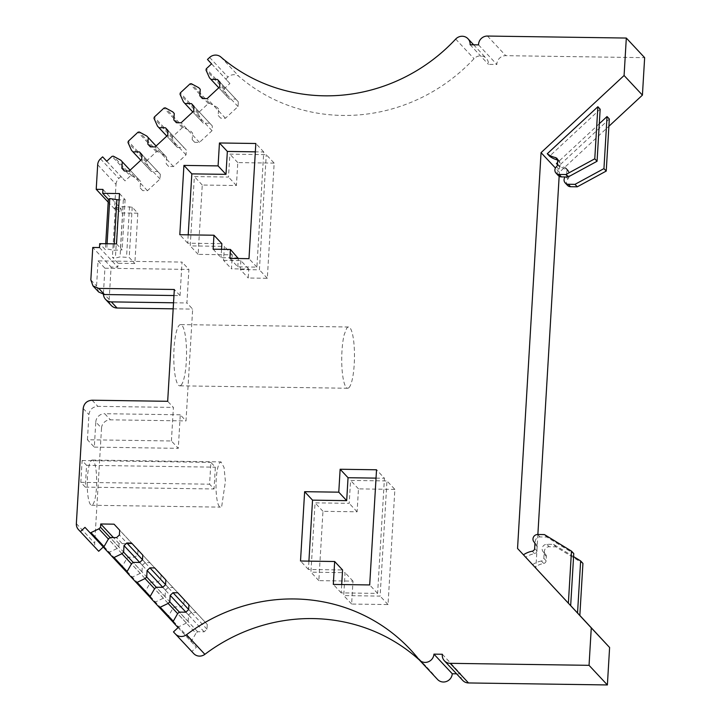 <?xml version="1.0" encoding="UTF-8"?>
<svg xmlns="http://www.w3.org/2000/svg" width="721" height="721" viewBox="0 0 721 721"><rect width="100%" height="100%" fill="white"/><g stroke="black" fill="none" stroke-linecap="round" stroke-linejoin="round"><path stroke-width="0.54" stroke-dasharray="3.6 2.7" d="M173.959 295.529L180.043 295.619L174.32 289.491M180.043 295.619L182.034 262.074L98.056 260.867L96.569 286.021L98.696 292.014M78.463 529.593L96.794 549.213A8.589 8.21 136.9 0 1 94.685 543.246L101.526 428.094L95.803 421.965L94.307 447.119L87.43 439.765L171.409 440.973L178.285 448.336L180.277 414.791L186.009 420.92L192.651 309.111L186.919 302.973L188.911 269.429L182.034 262.074M171.409 440.973L173.4 407.428L167.678 401.3M181.539 384.599A30.624 6.363 -89.2 0 1 179.718 385.825A30.624 6.363 -89.2 0 1 173.797 359.491A30.624 6.363 -89.2 0 1 178.781 325.811A30.624 6.363 -89.2 0 1 180.601 324.585A30.624 6.363 -89.2 0 1 186.523 350.911A30.624 6.363 -89.2 0 1 181.539 384.599M111.295 305.497A8.589 8.21 136.9 0 1 109.168 299.512L111.097 267.085L92.766 247.465M98.056 260.867L104.933 268.221L103.436 293.375A8.589 8.21 136.9 0 0 103.445 294.447M104.933 268.221L188.911 269.429M137.828 213.191L121.038 212.947L115.378 206.9L118.379 207.774L123.057 206.566L132.213 207.188L137.828 213.191L134.845 263.507L118.046 263.264L117.811 267.185L111.097 267.085M97.677 164.739L116.009 184.36L114.549 208.937L121.263 209.036L121.038 212.947M116.009 184.36A8.589 8.21 136.9 0 1 118.821 178.466L120.966 176.474L125.057 180.881L130.348 175.978L112.016 156.358M211.568 63.863L229.9 83.483L224.619 88.395L224.339 89.683L227.791 97.398L229.278 99.002L235.812 99.092L238.327 101.805L238.038 106.546L225.457 118.235L220.707 118.163L218.193 115.459L218.58 108.934L217.093 107.33L209.658 103.319L208.351 103.509L198.617 112.548L198.338 113.837L201.79 121.552L203.277 123.156L209.811 123.255L212.325 125.959L212.037 130.699L199.456 142.388L194.706 142.325L192.192 139.613L192.579 133.097L191.092 131.492L183.657 127.473L182.35 127.662L172.616 136.702L172.337 137.999L175.789 145.714L177.276 147.309L183.81 147.408L186.324 150.112L186.036 154.862L173.455 166.551L168.705 166.479L166.191 163.775L166.578 157.25L165.091 155.646L157.656 151.635L156.349 151.816L146.615 160.855L146.336 162.153L149.788 169.868L151.275 171.472L157.809 171.562L160.323 174.275L160.035 179.015L147.454 190.704L142.704 190.632L140.189 187.929L140.577 181.404L139.09 179.799L131.655 175.789L130.348 175.978M229.9 83.483L225.808 79.067L227.953 77.075A8.589 8.21 136.9 0 1 239.201 76.642A172.301 164.73 136.9 0 0 474.021 58.698A8.589 8.21 136.9 0 1 488.468 64.376L496.868 64.493A8.589 8.21 136.9 0 1 505.782 55.67L644.646 57.671M559.154 176.239L559.388 172.274L608.894 126.274M579.837 615.437L535.874 568.094L537.866 534.486M462.738 680.426A8.589 8.21 136.9 0 1 460.665 673.883L456.573 673.82M437.593 679.497A8.589 8.21 136.9 0 1 437.169 679.011A172.301 164.73 136.9 0 0 428.761 669.241A172.301 164.73 136.9 0 0 419.343 659.976M173.391 622.565L196.409 647.233L191.795 651.523L193.706 653.568M191.714 642.186A1.145 1.091 136.9 0 1 191.588 640.879L195.95 633.281L177.618 613.661M173.292 621.205L178.556 626.846L186.451 623.052L188.136 621.493L188.523 614.977L191.353 612.345L196.103 612.408L207.269 624.44L206.99 629.19L204.16 631.812L197.626 631.722L195.95 633.281M178.556 626.846A1.145 1.091 136.9 0 1 177.267 626.621L168.633 617.32A1.145 1.091 136.9 0 1 168.498 616.013L172.86 608.416L154.528 588.796M150.202 596.348L155.466 601.981L163.37 598.196L165.046 596.637L165.433 590.111L168.263 587.48L173.013 587.552L184.188 599.584L183.9 604.324L181.07 606.956L174.536 606.857L172.86 608.416M155.466 601.981A1.145 1.091 136.9 0 1 154.186 601.756A1.145 1.091 136.9 0 1 154.177 601.756L145.543 592.455A1.145 1.091 136.9 0 1 145.417 591.157L149.77 583.55L131.438 563.93M127.112 571.483L132.376 577.115L140.28 573.33L141.956 571.771L142.343 565.246L145.173 562.614L149.923 562.686L161.098 574.718L160.81 579.459L157.98 582.09L151.455 581.991L149.77 583.55M132.376 577.115A1.145 1.091 136.9 0 1 131.087 576.89L122.453 567.589A1.145 1.091 136.9 0 1 122.327 566.291L126.689 558.694L108.357 539.074M104.022 546.617L109.295 552.259L117.19 548.465L118.866 546.906L119.064 543.598L132.385 543.796L138.008 549.853L137.729 554.593L134.89 557.225L128.365 557.135L126.689 558.694M109.295 552.259A1.145 1.091 136.9 0 1 108.006 552.034L103.292 546.996M96.794 549.213L98.696 551.268M101.526 428.094A8.589 8.21 136.9 0 1 110.421 419.829L186.009 420.92M173.166 308.822L192.651 309.111M274.16 163.117L237.777 162.595L236.416 185.522L202.259 185.027L198.14 254.351L232.297 254.846L231.459 268.816L248.763 269.068L248.231 278.018L267.32 278.288L274.16 163.117L266.256 154.664L229.864 154.132L228.503 177.06L194.355 176.564L190.236 245.888L224.384 246.384L223.555 260.362L231.459 268.816M394.865 489.397L358.472 488.874L357.111 511.802L322.963 511.306L318.844 580.63L352.993 581.126L351.632 604.045L388.024 604.568L394.865 489.397L386.961 480.943L380.111 596.105L343.728 595.582L345.089 572.663L310.931 572.168L315.05 502.843L349.207 503.339L350.568 480.411L386.961 480.943M180.277 414.791L104.698 413.701L110.421 419.829M95.803 421.965A8.589 8.21 136.9 0 1 104.698 413.701M94.307 447.119L178.285 448.336M87.43 439.765L88.926 414.611C89.728 409.519 92.694 406.761 97.822 406.347L173.4 407.428M173.527 302.784L186.919 302.973M349.478 387.024A30.624 6.363 -89.2 0 1 347.657 388.249A30.624 6.363 -89.2 0 1 345.656 386.627A30.624 6.363 -89.2 0 1 342.115 370.062A30.624 6.363 -89.2 0 1 344.214 334.616L346.72 328.235A30.624 6.363 -89.2 0 1 348.54 327.001A30.624 6.363 -89.2 0 1 349.189 327.172A30.624 6.363 -89.2 0 1 354.426 351.632A30.624 6.363 -89.2 0 1 353.002 375.641A30.624 6.363 -89.2 0 1 349.478 387.024M85.285 487.126L80.824 482.34L82.113 460.539L86.583 465.315L85.285 487.126L214.056 488.982L209.586 484.197L210.883 462.395L215.354 467.172L214.056 488.982M90.936 460.953A22.612 4.705 -89.2 0 1 92.279 460.052A22.612 4.705 -89.2 0 1 96.65 479.492A22.612 4.705 -89.2 0 1 92.973 504.358A22.612 4.705 -89.2 0 1 91.621 505.268A22.612 4.705 -89.2 0 1 87.25 485.828A22.612 4.705 -89.2 0 1 90.936 460.953M84.979 527.357L103.31 546.978M117.19 548.465L108.384 539.038M118.866 546.906L110.088 537.515M119.064 543.598L113.422 537.56M132.385 543.796L114.053 524.176M138.008 549.853L119.677 530.232M137.729 554.593L119.398 534.973M134.89 557.225L116.568 537.605M128.365 557.135L110.034 537.515M140.28 573.33L131.474 563.903M141.956 571.771L133.178 562.371M142.343 565.246L139.703 562.425M145.173 562.614L142.488 559.739M149.923 562.686L131.592 543.066M161.098 574.718L142.767 555.098M160.81 579.459L142.479 559.838M157.98 582.09L139.649 562.47M151.455 581.991L133.124 562.371M163.37 598.196L154.564 588.769M165.046 596.637L156.268 587.236M165.433 590.111L162.793 587.282M168.263 587.48L165.578 584.605M173.013 587.552L154.682 567.932M184.188 599.584L165.857 579.954M183.9 604.324L165.569 584.704M181.07 606.956L162.739 587.336M174.536 606.857L156.205 587.236M186.451 623.052L177.654 613.634M188.136 621.493L179.358 612.102M188.523 614.977L185.883 612.147M191.353 612.345L188.668 609.47M196.103 612.408L177.772 592.788M207.269 624.44L188.938 604.82M206.99 629.19L188.659 609.569M204.16 631.812L185.829 612.192M197.626 631.722L179.295 612.102M178.078 627.612L196.409 647.233M173.464 631.902L191.795 651.523M442.334 654.262L460.665 673.883M535.874 568.094L525.744 557.261A22.901 21.891 136.9 0 1 534.531 553.647A2.866 2.74 -43.1 0 0 536.938 550.943L537.19 546.626A2.866 2.74 -43.1 0 0 536.451 544.598A4.578 4.38 -43.1 0 1 540.011 536.938L546.725 537.037L573.763 553.575M570.672 605.649L525.744 557.261M579.837 615.455L570.672 605.604M559.388 172.274L555.422 168.029M600.16 109.195L549.573 156.196M609.326 119.001L558.739 166.01L557.45 164.631M599.295 123.742L557.576 162.504M478.537 44.873L496.868 64.493M470.137 44.756L488.468 64.376M207.477 59.446L225.808 79.067M227.791 97.398L209.46 77.778M229.278 99.002L218.796 87.782M235.812 99.092L217.481 79.472M238.327 101.805L219.995 82.185M238.038 106.546L219.707 86.926M225.457 118.235L207.125 98.615M220.707 118.163L218.193 115.459M218.58 108.934L217.093 107.33M201.79 121.552L183.458 101.931M203.277 123.156L192.795 111.935M209.811 123.255L191.48 103.635M212.325 125.959L193.994 106.338M212.037 130.699L193.706 111.079M199.456 142.388L181.124 122.768M194.706 142.325L192.192 139.613M192.579 133.097L191.092 131.492M175.789 145.714L157.457 126.085M177.276 147.309L166.794 136.089M183.81 147.408L165.479 127.788M186.324 150.112L167.993 130.492M186.036 154.862L167.705 135.242M173.455 166.551L155.123 146.922M168.705 166.479L166.191 163.775M166.578 157.25L156.096 146.03M165.091 155.646L156.106 146.021M149.788 169.868L131.456 150.247M151.275 171.472L140.793 160.242M157.809 171.562L139.477 151.942M160.323 174.275L141.992 154.645M160.035 179.015L141.704 159.395M147.454 190.704L129.131 171.084M142.704 190.632L140.189 187.929M130.095 170.183L140.577 181.404M139.09 179.799L130.104 170.174M106.726 161.261L125.057 180.881M106.744 161.252L120.966 176.474M114.549 208.937L108.195 202.141M102.932 189.416L121.263 209.036M118.046 263.264L112.395 257.217L115.387 258.091L120.065 256.883L129.23 257.505L134.845 263.507M99.48 247.564L117.811 267.185M105.726 243.734L105.365 249.7L99.714 243.644M115.378 206.9L112.395 257.217M119.497 193.57L125.112 199.582L119.118 199.978M116.514 243.887L122.119 249.899L113.873 250.259L106.798 248.889L105.365 249.7M125.112 199.582L122.119 249.899M341.7 584.542L341.204 592.887L377.597 593.41L384.437 478.239L376.533 469.777M377.597 593.41L369.693 584.947M341.204 592.887L333.3 584.425M308.912 561.127L308.417 569.473L342.565 569.96M308.417 569.473L300.513 561.01M376.038 478.122L384.437 478.239M229.9 258.397L237.813 266.851L256.892 267.13L263.742 151.96L255.333 151.843M263.742 151.96L255.829 143.497M256.892 267.13L248.988 258.668M237.813 266.851L238.309 258.515M238.345 257.911L221.041 257.658L213.128 249.196M221.536 249.322L221.041 257.658M188.208 234.848L187.712 243.193L221.87 243.68M187.712 243.193L179.808 234.731M132.213 207.188L129.23 257.505M237.777 162.595L229.864 154.132M236.416 185.522L228.503 177.06M202.259 185.027L194.355 176.564M198.14 254.351L190.236 245.888M232.297 254.846L224.384 246.384M248.763 269.068L240.859 260.605L223.555 260.362M240.859 260.605L240.327 269.555L248.231 278.018M240.327 269.555L259.416 269.825L266.256 154.664M267.32 278.288L259.416 269.825M318.844 580.63L310.931 572.168M322.963 511.306L315.05 502.843M352.993 581.126L345.089 572.663M351.632 604.045L343.728 595.582M388.024 604.568L380.111 596.105M358.472 488.874L350.568 480.411M357.111 511.802L349.207 503.339M80.824 482.34L209.586 484.197M86.583 465.315L215.354 467.172M82.113 460.539L210.883 462.395M221.735 506.214L225.412 481.349L224.042 467.469L221.041 461.909L219.698 462.81A22.612 4.705 90.8 0 0 216.021 487.684A22.612 4.705 90.8 0 0 220.392 507.124A22.612 4.705 90.8 0 0 221.735 506.214M107.096 243.752L106.798 248.889M118.379 207.774L115.387 258.091M114.26 243.86L113.873 250.259M123.336 200.041L120.344 250.358M123.057 206.566L120.065 256.883M129.519 206.666L126.526 256.982M557.468 164.289A22.901 21.891 136.9 0 0 564.795 167.416L566.165 168.191L566.868 170.183L566.616 174.509A2.866 2.74 -43.1 0 1 565.634 176.51L567.923 178.961A4.578 4.38 -43.1 0 0 567.481 185.36M567.923 178.961A2.866 2.74 -43.1 0 0 568.905 176.96L569.157 172.634L568.454 170.643L558.739 166.01M556.468 166.704L558.757 169.156A4.578 4.38 -43.1 0 0 558.315 175.554M558.757 169.156A2.866 2.74 -43.1 0 0 559.739 167.146L559.992 162.829L559.289 160.837L557.919 160.053A22.901 21.891 -43.1 0 1 557.703 160.008M573.583 556.621L553.602 544.391L546.888 544.301A4.578 4.38 -43.1 0 0 543.328 551.953A2.866 2.74 -43.1 0 1 544.067 553.98L543.814 558.306A2.866 2.74 -43.1 0 1 541.408 561.01L543.697 563.462A22.901 21.891 -43.1 0 0 534.91 567.076M543.697 563.462A2.866 2.74 -43.1 0 0 546.103 560.758L546.356 556.432A2.866 2.74 -43.1 0 0 545.617 554.404A4.578 4.38 -43.1 0 1 549.177 546.752L555.891 546.842L582.928 563.389M541.408 561.01A22.901 21.891 -43.1 0 0 532.612 564.624M553.602 544.391L555.891 546.842M544.436 534.585L546.725 537.037M90.837 279.892L96.569 286.021M109.168 299.512L103.436 293.375M92.09 400.209L97.822 406.347M83.194 408.474L88.926 414.611M76.354 523.626L94.685 543.246M103.923 547.663L108.006 552.034L103.923 547.663M103.995 546.671L122.327 566.291M104.121 547.969L122.453 567.589M127.013 572.528L131.087 576.89L127.013 572.528M127.085 571.537L145.417 591.157M127.211 572.835L145.543 592.455M154.186 601.756L150.103 597.394L154.177 601.756M150.166 596.393L168.498 616.013M150.301 597.7L168.633 617.32M173.193 622.259L177.267 626.621L173.193 622.259M173.256 621.259L191.588 640.879M418.838 659.391L437.169 679.011M487.45 36.05L505.782 55.67M455.69 39.078L474.021 58.698M220.869 57.022L239.201 76.642M209.622 57.455L227.953 77.075M224.619 88.395L206.287 68.765M224.339 89.683L206.008 70.063M209.658 103.319L191.326 83.699M208.351 103.509L190.02 83.888M198.617 112.548L180.286 92.928M198.338 113.837L180.007 94.217M183.657 127.473L165.325 107.853M182.35 127.662L164.018 108.042M172.616 136.702L154.285 117.081M172.337 137.999L154.006 118.379M157.656 151.635L139.324 132.015M156.349 151.816L138.017 132.195M146.615 160.855L128.284 141.235M146.336 162.153L128.005 142.533M131.655 175.789L113.323 156.169M100.489 158.845L118.821 178.466M564.795 167.416L567.085 169.868M566.616 174.509L568.905 176.96M566.868 170.183L569.157 172.634M557.45 164.694L559.739 167.146M557.703 160.377L559.992 162.829M543.814 558.306L546.103 560.758M544.067 553.98L546.356 556.432M543.328 551.953L545.617 554.404M546.888 544.301L549.177 546.752M532.242 551.195L534.531 553.647M534.649 548.492L536.938 550.943M534.901 544.175L537.19 546.626M534.225 542.21L536.451 544.598M537.722 534.486L540.011 536.938M347.657 388.249L179.718 385.825M348.54 327.001L180.601 324.585M410.429 649.621L428.761 669.241M473.643 44.801L486.342 58.392M92.279 460.052L221.041 461.909M91.621 505.268L220.392 507.124M566.156 168.191L568.454 170.643M556.991 158.377L559.289 160.837M543.355 551.989L545.653 554.44M543.274 551.898L545.563 554.35M534.189 542.174L536.487 544.625M534.243 542.237L536.397 544.535"/><path stroke-width="1.08" d="M108.195 202.141L96.217 189.317L102.932 189.416L102.706 193.327L119.497 193.57L116.514 243.887L99.714 243.644L99.48 247.564L92.766 247.465L90.837 279.892L92.964 285.876L98.687 292.005L104.464 294.529L173.959 295.529M92.964 285.876L98.741 288.4L174.32 289.491L167.678 401.3L92.09 400.209C86.962 400.633 83.996 403.39 83.194 408.474L76.354 523.626A8.589 8.21 136.9 0 0 78.463 529.593L80.364 531.638L84.979 527.357L103.923 547.663L89.674 532.413A1.145 1.091 136.9 0 0 90.963 532.63L104.022 546.617M113.422 537.56L100.733 523.978L100.534 527.285L98.858 528.844L90.963 532.63M100.733 523.978L114.053 524.176L119.677 530.232L119.398 534.973L116.568 537.605L110.034 537.515L108.357 539.074L103.995 546.671A1.145 1.091 136.9 0 0 104.121 547.969L112.764 557.27A1.145 1.091 136.9 0 1 112.764 557.27L127.013 572.528L112.764 557.279A1.145 1.091 136.9 0 0 114.044 557.495L127.112 571.483M579.837 615.437L609.606 647.494L607.379 684.95L589.048 665.33L450.183 663.329A8.589 8.21 136.9 0 1 442.334 654.262L433.934 654.136A8.589 8.21 136.9 0 1 418.838 659.391A172.301 164.73 136.9 0 0 410.429 649.621A172.301 164.73 136.9 0 0 186.541 634.714A8.589 8.21 136.9 0 1 175.374 633.948L173.464 631.902L178.078 627.612L173.391 622.565A1.145 1.091 136.9 0 1 173.256 621.259L177.618 613.661L179.295 612.102L185.829 612.192L188.659 609.569L188.938 604.82L177.772 592.788L173.022 592.725L170.192 595.357L169.805 601.873L168.128 603.432L160.224 607.226A1.145 1.091 136.9 0 1 158.935 607.001L150.301 597.7A1.145 1.091 136.9 0 1 150.166 596.393L154.528 588.796L156.205 587.236L162.739 587.336L165.569 584.704L165.857 579.954L154.682 567.932L149.932 567.86L147.102 570.491L146.714 577.016L145.038 578.566L137.134 582.361A1.145 1.091 136.9 0 1 135.854 582.135L127.211 572.835A1.145 1.091 136.9 0 1 127.085 571.537L131.438 563.93L133.124 562.371L139.649 562.47L142.479 559.838L142.767 555.098L131.592 543.066L126.842 542.994L124.012 545.626L123.624 552.151L121.948 553.71L114.044 557.495M135.854 582.135A1.145 1.091 136.9 0 1 135.845 582.135L150.103 597.394L135.854 582.144M158.935 607.001L173.193 622.259L158.935 607.001M589.048 665.33L591.274 627.874L517.543 548.474L541.056 152.654L624.089 75.507L626.315 38.051L487.45 36.05A8.589 8.21 136.9 0 0 478.537 44.873L470.137 44.756A8.589 8.21 136.9 0 0 468.01 38.772L473.643 44.801M202.394 98.543L199.861 95.839L202.376 98.543L207.125 98.615L219.707 86.926L219.995 82.185L217.481 79.472L210.947 79.382L209.46 77.778L206.008 70.063L206.287 68.765L211.568 63.863L207.477 59.446L209.622 57.455A8.589 8.21 136.9 0 1 220.869 57.022A172.301 164.73 136.9 0 0 455.69 39.078A8.589 8.21 136.9 0 1 468.01 38.772M199.861 95.839L200.249 89.314L198.762 87.71L191.326 83.699L190.02 83.888L180.286 92.928L180.007 94.217L183.458 101.931L184.946 103.536L191.48 103.635L193.994 106.338L193.706 111.079L181.124 122.768L176.375 122.705L173.86 119.992L174.248 113.476L172.761 111.872L165.325 107.853L164.018 108.042L154.285 117.081L154.006 118.379L157.457 126.085L158.944 127.689L165.479 127.788L167.993 130.492L167.705 135.242L155.123 146.922L150.374 146.859L147.859 144.155L148.256 137.63L146.76 136.026L139.324 132.015L138.017 132.195L128.284 141.235L128.005 142.533L131.456 150.247L132.943 151.852L139.477 151.942L141.992 154.645L141.704 159.395L129.131 171.084L124.373 171.012L121.867 168.308L122.255 161.783L120.758 160.179L113.323 156.169L112.016 156.358L106.726 161.261L102.634 156.854L106.744 161.252M96.217 189.317L97.677 164.739A8.589 8.21 136.9 0 1 100.489 158.845L102.634 156.854M369.693 584.947L376.533 469.777L340.141 469.254L338.78 492.173L304.632 491.686L300.513 561.01L334.661 561.506L333.3 584.425L369.693 584.947M218.084 165.902L183.927 165.406L179.808 234.731L213.966 235.226L213.128 249.196L230.432 249.448L229.9 258.397L248.988 258.668L255.829 143.497L219.445 142.974L218.084 165.902L225.988 174.356L191.831 173.869L183.927 165.406M626.315 38.051L644.646 57.671L642.42 95.127L624.089 75.507M608.894 126.274L642.42 95.127M537.866 534.486L559.154 176.239M607.379 684.95L468.515 682.949A8.589 8.21 136.9 0 1 462.738 680.426L444.406 660.806M456.573 673.82L452.256 673.756A8.589 8.21 136.9 0 1 437.593 679.497L419.262 659.877M186.541 634.714L204.872 654.335A172.301 164.73 136.9 0 1 419.343 659.976M204.872 654.335A8.589 8.21 136.9 0 1 193.715 653.587A8.589 8.21 136.9 0 1 193.706 653.568L175.401 633.984L193.715 653.587M80.364 531.638L98.696 551.268L103.292 546.996M103.445 294.447A8.589 8.21 136.9 0 0 111.34 301.883L117.063 308.02L173.166 308.822M117.063 308.02A8.589 8.21 136.9 0 1 111.295 305.497L105.563 299.359M111.34 301.883L173.527 302.784M108.384 539.038L98.858 528.844M110.088 537.515L100.534 527.285M131.474 563.903L121.948 553.71M133.178 562.371L123.624 552.151M139.703 562.425L124.012 545.626M142.488 559.739L126.842 542.994M154.564 588.769L145.038 578.566M156.268 587.236L146.714 577.016M162.793 587.282L147.102 570.491M165.578 584.605L149.932 567.86M177.654 613.634L168.128 603.432M179.358 612.102L169.805 601.873M185.883 612.147L170.192 595.357M188.668 609.47L173.022 592.725M433.934 654.136L452.256 673.756M609.606 647.494L591.274 627.874M568.373 603.198L571.474 551.123L573.763 553.575L570.672 605.649L517.543 548.474M577.539 613.003L580.639 560.938L582.928 563.389L579.837 615.455L570.672 605.604M555.422 168.029L541.056 152.654M597.871 106.735L594.78 158.809L597.069 161.261L600.16 109.195L597.871 106.735L547.275 153.744L549.573 156.196A22.901 21.891 -43.1 0 0 557.703 160.008M557.576 162.504L556.441 163.55L557.45 164.631M565.192 176.951A4.578 4.38 -43.1 0 0 568.274 184.252L574.988 184.351L603.946 168.615L606.235 171.066L609.326 119.001L607.037 116.55L599.295 123.742M218.796 87.782L210.947 79.382M198.762 87.71L200.249 89.314M192.795 111.935L184.946 103.536M176.393 122.705L173.86 119.992M172.761 111.872L174.248 113.476M166.794 136.089L158.944 127.689M150.392 146.859L147.859 144.155M156.096 146.03L148.256 137.63M156.106 146.021L146.76 136.026M140.793 160.242L132.943 151.852M124.391 171.012L121.867 168.308M122.255 161.783L130.095 170.183M130.104 170.174L120.758 160.179M119.118 199.978L109.781 198.572L108.357 199.384L105.726 243.734M108.357 199.384L102.706 193.327M334.661 561.506L342.565 569.96L341.7 584.542M304.632 491.686L312.535 500.149L308.912 561.127M312.535 500.149L346.684 500.635L338.78 492.173M340.141 469.254L348.045 477.717L346.684 500.635M348.045 477.717L376.038 478.122M255.333 151.843L227.349 151.437L225.988 174.356M227.349 151.437L219.445 142.974M238.309 258.515L230.432 249.448M213.966 235.226L221.87 243.68L221.536 249.322M191.831 173.869L188.208 234.848M109.781 198.572L107.096 243.752M116.865 199.951L114.26 243.86M606.235 171.066L577.287 186.802L570.563 186.712A4.578 4.38 -43.1 0 1 567.481 185.36L565.192 182.909M557.468 164.289A22.901 21.891 136.9 0 1 556.441 163.55M603.946 168.615L607.037 116.55M574.988 184.351L577.287 186.802M597.069 161.261L568.121 176.996L561.398 176.897A4.578 4.38 -43.1 0 1 558.315 175.554L556.026 173.103A4.578 4.38 -43.1 0 0 559.108 174.446L561.398 176.897M556.026 173.103A4.578 4.38 -43.1 0 1 556.468 166.704A2.866 2.74 -43.1 0 0 557.45 164.694L557.703 160.377L557 158.386L555.63 157.602A22.901 21.891 136.9 0 1 547.275 153.744M594.78 158.809L565.823 174.545L559.108 174.446M565.823 174.545L568.121 176.996M573.583 556.621L580.639 560.938M523.446 554.81A22.901 21.891 136.9 0 1 532.242 551.195A2.866 2.74 -43.1 0 0 534.649 548.492L534.901 544.175A2.866 2.74 -43.1 0 0 534.162 542.138L534.225 542.21M571.474 551.123L544.436 534.585L537.722 534.486A4.578 4.38 -43.1 0 0 534.162 542.138M104.464 294.529L98.741 288.4M137.134 582.361L150.202 596.348M160.224 607.226L173.292 621.205M450.183 663.329L468.515 682.949M568.274 184.252L570.563 186.712M555.63 157.602L557.675 159.801"/></g></svg>
